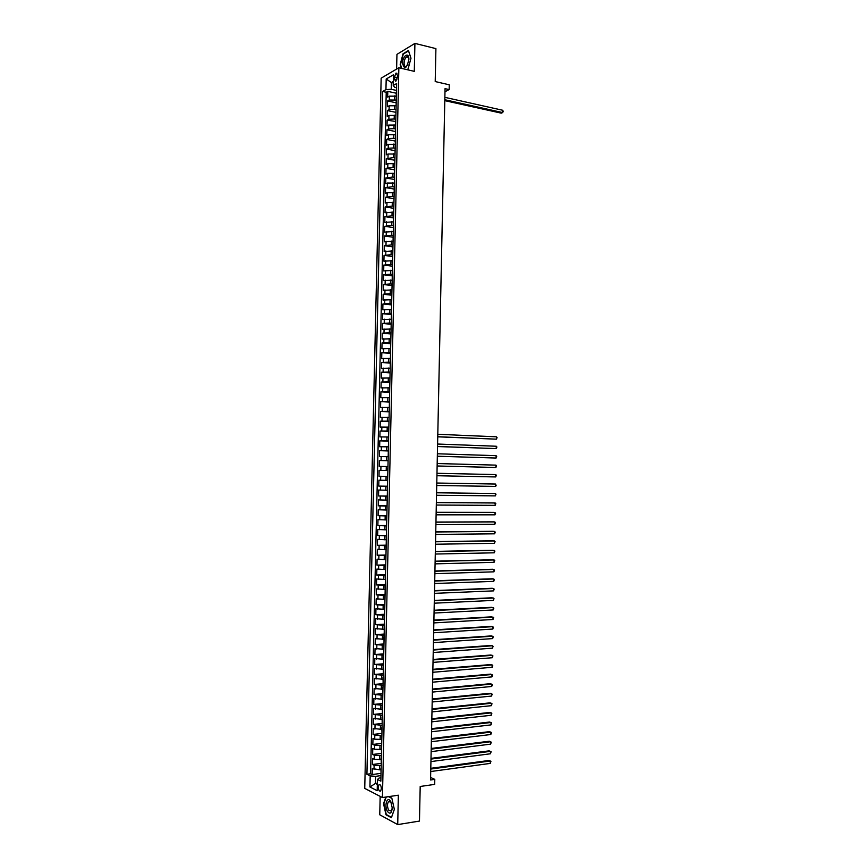 <?xml version="1.0" encoding="UTF-8"?>
<svg xmlns="http://www.w3.org/2000/svg" width="868" height="868" viewBox="0 0 868 868"><rect width="100%" height="100%" fill="white"/><g stroke="black" fill="none" stroke-linecap="round" stroke-linejoin="round"><path stroke-width="1.3" d="M381.377 788.686C381.128 785.573 380.325 784.271 378.98 784.77L378.264 787.113C378.502 790.227 379.305 791.529 380.661 791.03L381.377 788.686M380.173 796.379L379.75 814.781L397.718 824.6L419.461 821.074L420.199 786.473L434.684 784.39L434.792 779.377L430.604 777.478M381.161 78.163L364.734 788.394L382.419 797.54L398.857 67.747L381.161 78.163M398.857 67.747L414.296 71.35L414.915 43.4L396.947 54.369L396.611 69.071M414.915 43.4L435.91 48.619L435.215 81.559L449.255 84.793L449.157 89.578L445.045 88.644L430.55 779.974L434.792 779.377M396.101 96.164L389.396 96.164L387.671 97.118L387.801 91.368L396.177 93.202M396.242 100.059L389.309 100.015L387.584 100.959L395.96 102.76M387.584 100.959L387.454 106.721L389.179 105.787L395.884 105.787M395.667 115.422L388.962 115.422L387.226 116.334L387.356 110.562L395.743 112.33M395.45 125.068L388.734 125.068L387.009 125.947L387.139 120.175L395.765 121.509M395.233 134.714L388.517 134.714L386.792 135.571L386.922 129.788L395.352 131.48M395.016 144.37L388.3 144.359L386.564 145.195L386.705 139.412L395.244 141.083M394.799 154.037L388.072 154.016L386.347 154.829L386.477 149.046L395.103 150.685M394.582 163.705L387.855 163.683L386.13 164.464L386.26 158.681L394.886 160.276M394.365 173.372L387.638 173.35L385.902 174.11L386.043 168.316L394.669 169.868M394.137 183.061L387.41 183.029L385.685 183.756L385.815 177.973L394.452 179.481M393.92 192.739L387.193 192.707L385.468 193.412L385.598 187.618L394.235 189.083M393.703 202.439L386.976 202.396L385.24 203.079L385.37 197.286L394.018 198.707M393.486 212.139L385.023 212.747L385.153 206.953L393.801 208.331M393.269 221.839L384.795 222.425L384.936 216.62L393.584 217.955M393.041 231.55L384.578 232.114L384.708 226.298L393.367 227.59M392.824 241.271L384.361 241.803L384.491 235.987L393.15 237.235M392.607 250.993L384.133 251.492L384.264 245.677L392.933 246.881M392.379 260.726L383.916 261.192L384.047 255.376L392.705 256.537M392.162 270.469L383.689 270.903L383.819 265.076L392.488 266.205M391.945 280.212L383.472 280.614L383.602 274.787L392.271 275.872M391.728 289.955L383.244 290.335L383.374 284.509L392.054 285.539M391.501 299.71L383.027 300.068L383.157 294.23L391.837 295.218M391.284 309.475L382.799 309.8L382.929 303.963L391.62 304.907M391.067 319.25L382.582 319.543L382.712 313.695L391.403 314.596M390.839 329.026L382.354 329.287L382.484 323.439L391.175 324.296M390.622 338.802L382.126 339.041L382.267 333.182L390.958 334.006M390.394 348.589L381.909 348.795L382.039 342.936L390.741 343.717M390.177 358.386L381.681 358.56L381.822 352.701L390.524 353.428M389.96 368.184L381.464 368.336L381.594 362.466L390.296 363.16M389.732 377.992L381.236 378.112L381.367 372.242L390.079 372.882M389.515 387.812L381.009 387.898L381.15 382.029L389.862 382.625M389.287 397.631L380.792 397.685L380.922 391.815L389.645 392.369M389.07 407.461L380.564 407.483L380.694 401.602L389.417 402.112M388.842 417.291L380.336 417.291L380.477 411.399L389.2 411.866M388.625 427.132L380.119 427.099L380.249 421.208L388.983 421.631M388.397 436.984L379.891 436.919L380.021 431.027L388.755 431.396M388.18 446.836L379.663 446.738L379.804 440.846L388.538 441.172M387.953 456.687L379.435 456.568L379.576 450.666L388.311 450.959M387.736 466.561L379.218 466.398L379.349 460.496L388.094 460.745M378.99 476.25L387.736 476.413L378.99 476.25L379.121 470.337L387.877 470.543M387.421 480.384L378.904 480.188L378.763 486.091L387.519 486.221M387.193 490.257L378.676 490.029L378.535 495.954L387.302 496.029M386.976 500.152L378.448 499.892L378.318 505.805L387.074 505.849M386.748 510.048L378.22 509.755L378.09 515.679L386.857 515.679M386.52 519.943L377.992 519.628L377.862 525.552L386.629 525.509M386.303 529.849L377.775 529.502L377.634 535.437L386.412 535.339M386.076 539.766L377.547 539.386L377.406 545.321L386.184 545.18M385.848 549.694L377.32 549.281L377.179 555.216L385.967 555.032M385.631 559.621L377.092 559.176L376.951 565.122L385.739 564.884M385.403 569.549L376.864 569.082L376.723 575.028L385.522 574.746M385.175 579.488L376.636 578.989L376.506 584.934L385.294 584.62M384.958 589.437L376.408 588.905L376.278 594.862L385.066 594.493M384.73 599.387L376.18 598.833L376.05 604.79L384.849 604.378M384.502 609.347L375.952 608.761L375.822 614.718L384.622 614.262M384.274 619.318L375.725 618.7L375.594 624.656L384.405 624.157M384.047 629.289L375.497 628.638L375.367 634.606L384.177 634.063M383.83 639.271L375.269 638.588L375.139 644.555L383.949 643.969M383.602 649.253L375.041 648.537L374.911 654.515L383.732 653.886M383.374 659.257L374.813 658.508L374.683 664.487L383.504 663.803M383.146 669.25L374.585 668.468L374.455 674.458L383.276 673.731M382.918 679.253L374.358 678.45L374.227 684.44L383.059 683.659M382.69 689.268L374.13 688.433L373.999 694.422L382.831 693.608M382.473 699.293L373.902 698.414L373.761 704.415L382.604 703.547M382.245 709.319L373.674 708.418L373.533 714.418L382.387 713.507M382.018 719.355L373.446 718.422L373.305 724.422L382.159 723.467M381.79 729.391L373.218 728.426L373.077 734.436L381.931 733.427M381.562 739.438L374.716 739.189L372.99 738.44L372.849 744.451L381.703 743.399M381.334 749.485L374.488 749.236L372.763 748.466L372.622 754.476L381.475 753.381M381.106 759.554L374.249 759.294L372.524 758.491L372.394 764.513L381.258 763.373M394.408 77.002L394.365 79.151L395.797 81.321L397.381 77.415L397.435 75.256L396.014 73.096L394.408 77.002L397.37 77.686M380.933 777.793L379.066 778.043L377.45 779.475L380.857 781.157L396.622 83.556L393.215 85.487L394.723 87.343L396.524 87.744M377.45 779.475L377.2 790.705L369.942 786.994L370.191 775.894L366.904 774.267L382.658 91.465L385.945 89.599L386.195 79.01L393.464 74.767L393.215 85.487M381.204 765.554L374.119 765.326L372.394 764.513M380.878 769.612L379.435 769.808L379.533 765.771M381.432 755.496L374.347 755.269L372.622 754.476M381.66 745.438L374.575 745.221L372.849 744.451M381.887 735.391L374.802 735.174L373.077 734.436M382.115 725.344L373.305 724.422M382.343 715.308L373.533 714.418M382.571 705.283L373.761 704.415M382.799 695.257L373.999 694.422M383.016 685.243L374.227 684.44M383.244 675.239L374.455 674.458M383.472 665.235L374.683 664.487M383.699 655.231L374.911 654.515M383.927 645.25L375.139 644.555M384.155 635.267L375.367 634.606M384.372 625.285L375.594 624.656M384.6 615.314L375.822 614.718M384.828 605.354L376.05 604.79M385.056 595.405L376.278 594.862M385.273 585.444L376.506 584.934M385.5 575.506L376.723 575.028M385.728 565.567L376.951 565.122M385.945 555.639L377.179 555.216M386.173 545.712L377.406 545.321M386.401 535.795L377.634 535.437M386.618 525.889L377.862 525.552M386.846 515.983L378.09 515.679M387.074 506.087L378.318 505.805M387.291 496.192L378.535 495.954M387.519 486.308L378.763 486.091M387.877 470.51L386.217 470.478L386.314 466.517M388.094 460.648L386.444 460.593L386.531 456.644M388.321 450.785L386.672 450.731L386.759 446.781M388.538 440.933L386.889 440.868L386.976 436.919M388.766 431.081L387.117 431.005L387.204 427.067M388.983 421.24L387.334 421.154L387.421 417.215M389.211 411.399L387.562 411.313L387.649 407.374M389.428 401.58L387.779 401.483L387.877 397.544M389.656 391.75L388.007 391.652L388.094 387.714M389.873 381.942L388.224 381.822L388.321 377.895M390.101 372.133L388.452 372.003L388.538 368.075M390.318 362.325L388.669 362.195L388.766 358.267M390.535 352.527L388.897 352.386L388.983 348.469M390.763 342.741L389.114 342.589L389.2 338.672M390.98 332.954L389.341 332.802L389.428 328.885M391.208 323.178L389.558 323.015L389.645 319.099M391.425 313.413L389.786 313.239L389.873 309.323M391.642 303.648L390.003 303.464L390.09 299.558M391.869 293.883L390.22 293.699L390.318 289.793M392.086 284.129L390.448 283.934L390.535 280.038M392.303 274.386L390.665 274.179L390.752 270.284M392.531 264.653L390.893 264.436L390.98 260.541M392.748 254.921L391.11 254.693L391.197 250.798M392.965 245.188L391.327 244.96L391.414 241.065M393.182 235.478L391.544 235.239L391.642 231.344M393.41 225.756L391.772 225.517L391.859 221.622M393.627 216.056L391.989 215.796L392.076 211.911M393.844 206.356L392.206 206.085L392.293 202.211M394.061 196.656L392.434 196.385L392.52 192.512M394.278 186.967L392.651 186.685L392.737 182.812M394.506 177.289L392.868 176.996L392.954 173.123M394.723 167.611L393.085 167.318L393.171 163.444M394.94 157.943L393.312 157.64L393.399 153.766M395.157 148.276L393.529 147.972L393.616 144.099M395.374 138.62L393.746 138.305L393.833 134.442M395.591 128.974L393.964 128.648L394.05 124.786M395.808 119.328L394.18 118.992L394.267 115.14M396.025 109.693L394.397 109.346L394.484 105.495M387.801 91.368L386.227 92.258L370.582 773.779L372.155 774.549L381.03 773.366M379.435 769.808L372.296 768.527L372.155 774.549M379.121 470.337L386.217 470.478M379.349 460.496L386.444 460.593M379.576 450.666L386.672 450.731M379.804 440.846L386.889 440.868M380.021 431.027L387.117 431.005M380.249 421.208L387.334 421.154M380.477 411.399L387.562 411.313M380.694 401.602L387.779 401.483M380.922 391.815L388.007 391.652M381.15 382.029L388.224 381.822M381.367 372.242L388.452 372.003M381.594 362.466L388.669 362.195M381.822 352.701L388.897 352.386M382.039 342.936L389.114 342.589M382.267 333.182L389.341 332.802M382.484 323.439L389.558 323.015M382.712 313.695L389.786 313.239M382.929 303.963L390.003 303.464M383.157 294.23L390.22 293.699M383.374 284.509L390.448 283.934M383.602 274.787L390.665 274.179M383.819 265.076L390.893 264.436M384.047 255.376L391.11 254.693M384.264 245.677L391.327 244.96M384.491 235.987L391.544 235.239M384.708 226.298L391.772 225.517M384.936 216.62L391.989 215.796M385.153 206.953L392.206 206.085M385.37 197.286L392.434 196.385M385.598 187.618L392.651 186.685M385.815 177.973L392.868 176.996M386.043 168.316L393.085 167.318M386.26 158.681L393.312 157.64M386.477 149.046L388.213 148.222L393.529 147.972M386.705 139.412L388.43 138.565L393.746 138.305M386.922 129.788L388.647 128.92L393.964 128.648M387.139 120.175L388.864 119.285L394.18 118.992M387.356 110.562L389.092 109.65L394.397 109.346M396.329 96.207L396.318 97.064M396.426 92.312L396.09 96.641M393.269 82.948L391.414 82.536L391.262 89.285L385.945 89.599M396.459 90.435L391.262 89.285M397.718 824.6L398.358 795.207L382.419 797.54M444.98 91.737L449.157 89.578M393.312 81.451L391.414 82.536L386.195 79.01M377.374 783.164L375.453 783.424L377.341 784.368M380.976 775.623L375.616 776.35L375.453 783.424L369.942 786.994M386.227 92.258L382.658 91.465M396.199 102.033L396.112 105.929M395.982 111.777L395.895 115.672M395.656 126.207L395.678 125.404M395.537 131.252L395.45 135.158M395.32 141.007L395.233 144.913M395.103 150.772L395.016 154.678M394.875 160.537L394.788 164.443M394.658 170.302L394.571 174.218M394.441 180.088L394.354 183.994M394.213 189.864L394.126 193.781M393.996 199.662L393.909 203.579M393.779 209.459L393.681 213.376M393.551 219.257L393.464 223.184M393.334 229.076L393.237 232.993M393.106 238.884L393.02 242.823M392.889 248.715L392.803 252.642M392.661 258.545L392.575 262.472M392.444 268.375L392.358 272.313M392.217 278.227L392.13 282.165M392 288.067L391.913 292.017M391.772 297.93L391.685 301.869M391.555 307.793L391.457 311.731M391.327 317.655L391.24 321.605M391.11 327.54L391.012 331.489M390.882 337.413L390.795 341.374M390.654 347.309L390.567 351.258M390.437 357.204L390.35 361.164M390.209 367.099L390.123 371.07M389.982 377.016L389.895 380.976M389.765 386.922L389.678 390.893M389.537 396.85L389.45 400.821M389.309 406.777L389.222 410.748M389.092 416.705L389.005 420.687M388.864 426.655L388.777 430.626M388.636 436.604L388.549 440.575M388.419 446.553L388.321 450.535M388.191 456.514L388.104 460.496M387.963 466.485L387.638 470.467M387.508 476.445L387.649 480.449M387.28 486.416L387.421 490.431M387.052 496.398L387.193 500.424M386.835 506.38L386.976 510.417M386.607 516.362L386.748 520.42M386.379 526.366L386.52 530.435M386.151 536.359L386.293 540.449M385.924 546.373L386.065 550.475M385.696 556.388L385.837 560.5M385.479 566.413L385.609 570.547M385.251 576.439L385.381 580.583M385.023 586.475L385.164 590.641M384.795 596.522L384.936 600.689M384.567 606.569L384.708 610.757M384.34 616.627L384.481 620.826M384.112 626.685L384.253 630.906M383.884 636.754L384.025 640.985M383.656 646.834L383.797 651.076M383.428 656.913L383.569 661.177M383.2 667.004L383.341 671.279M382.972 677.094L383.103 681.391M382.745 687.206L382.875 691.514M382.517 697.308L382.647 701.637M382.517 707.713L382.528 707.17M382.289 707.431L382.419 711.771M382.289 717.847L382.3 717.283M382.061 717.554L382.191 721.905M382.05 727.992L382.072 727.395M381.822 727.677L381.963 732.05M381.822 738.147L381.844 737.529M381.594 737.822L381.736 742.205M381.594 748.303L381.605 747.652M381.367 747.966L381.508 752.361M381.367 758.458L381.377 757.797M381.139 758.111L381.269 762.527M381.139 768.636L381.15 767.941M370.582 773.779L366.904 774.267M370.191 775.894L375.616 776.35M380.911 768.267L381.041 772.704M407.081 69.668L408.036 69.115L410.987 58.199L408.459 50.518L403.045 53.794L400.17 64.601L401.374 68.333M385.859 797.041L383.537 803.681L385.989 814.781L391.403 817.71L394.354 809.377L391.837 798.169L388.788 796.607M386.607 814.694L385.989 814.781M444.796 100.645L501.303 113.165L502.637 112.569L444.807 99.722M502.68 110.258L503.266 111.354L502.637 112.569L502.68 110.258L444.861 97.346M408.871 59.588C409.186 51.451 402.568 55.465 402.557 63.321C404.466 70.102 406.571 68.854 408.871 59.588M408.871 59.762C408.687 57.364 407.949 56.398 406.658 56.876C405.161 57.972 404.304 60.033 404.087 63.049C404.152 65.762 404.889 66.879 406.3 66.402L407.895 64.438M401.754 68.42L400.495 64.547L403.294 54.076L408.535 50.908L410.965 58.275M408.09 68.941L406.897 69.624M390.784 801.631L390.264 800.838C386.889 796.227 384.199 806.057 387.378 811.32C389.982 814.564 391.609 813.457 392.249 808L390.784 801.631M391.739 803.996L390.774 802.097L388.571 801.609C387.15 803.811 387.15 806.622 388.582 810.028L391.197 811.113L392.249 808.097M394.343 809.312L391.501 817.341L386.26 814.499L383.873 803.746L386.238 796.987M388.495 796.65L391.88 798.386M437.743 436.821L496.431 439.165L437.743 436.723M496.474 436.81L497.071 437.57L496.431 439.165L496.474 436.81L437.798 434.293M437.537 446.543L496.246 448.604L437.548 446.467M496.29 446.239L496.897 446.998L496.246 448.604L496.29 446.239L437.591 444.036M496.116 455.678L496.713 456.427L496.073 458.044L437.342 456.221L496.073 458.044L496.116 455.678L437.385 453.78M437.136 465.997L495.888 467.494L437.136 465.975M495.932 465.129L496.539 465.866L495.888 467.494L495.932 465.129L437.19 463.534M436.984 473.288L495.758 474.579L495.715 476.944L436.929 475.729M495.758 474.579L496.355 475.306L495.715 476.944M495.53 486.406L496.16 485.7L495.574 484.04L436.778 483.031L495.574 484.04L495.53 486.406L436.723 485.494M495.357 495.878L495.997 494.217L495.4 493.512L436.571 492.785L495.4 493.512L495.357 495.878L436.517 495.27M436.365 502.605L495.216 502.984L495.172 505.35L436.311 505.046M436.365 502.539L493.881 502.908L495.812 503.679L495.172 505.35M436.159 512.391L495.031 512.456L494.988 514.832L436.116 514.832M436.159 512.294L493.697 512.37L495.639 513.14L494.988 514.832M435.953 522.178L494.858 521.939L494.814 524.315L435.91 524.63M435.964 522.059L493.523 521.831L495.454 522.612L494.814 524.315M435.747 531.976L494.673 531.433L494.63 533.809L435.703 534.428M435.758 531.834L493.339 531.303L495.281 532.095L494.63 533.809M435.541 541.784L494.5 540.927L494.445 543.303L435.497 544.236M435.552 541.621L493.154 540.786L495.096 541.578L494.445 543.303M435.345 551.592L494.315 550.431L494.272 552.808L435.291 554.044M435.345 551.397L492.981 550.269L494.912 551.071L494.272 552.808M435.139 561.412L494.131 559.936L494.087 562.312L435.085 563.864M435.139 561.195L492.796 559.762L494.738 560.576L494.087 562.312M434.933 571.231L493.957 569.451L493.914 571.828L434.879 573.683M434.933 570.992L492.623 569.256L494.554 570.07L493.914 571.828M434.727 581.061L493.773 578.967L493.729 581.354L434.673 583.513M434.727 580.8L492.438 578.761L494.38 579.585L493.729 581.354M434.521 590.891L493.588 588.493L493.545 590.88L434.467 593.354M434.521 590.609L492.254 588.265L494.196 589.101L493.545 590.88M434.315 600.743L493.415 598.03L493.36 600.406L434.26 603.195M434.315 600.428L492.069 597.781L494.011 598.616L493.36 600.406M434.108 610.584L493.23 607.567L493.187 609.954L434.054 613.047M434.108 610.247L491.896 607.307L493.838 608.153L493.187 609.954M433.902 620.446L493.046 617.105L493.002 619.492L433.848 622.909M433.902 620.077L491.711 616.833L493.653 617.68L493.002 619.492M433.685 630.298L492.872 626.653L492.818 629.05L433.642 632.772M433.696 629.918L491.527 626.37L493.469 627.228L492.818 629.05M433.479 640.172L492.688 636.211L492.644 638.598L433.436 642.635M433.49 639.759L491.353 635.908L493.295 636.765L492.644 638.598M433.273 650.045L492.503 645.77L492.46 648.168L433.23 652.519M433.284 649.611L491.169 645.445L493.111 646.324L492.46 648.168M433.067 659.93L492.319 655.34L492.275 657.738L433.013 662.392M433.078 659.463L490.984 655.004L492.926 655.882L492.275 657.738M432.861 669.814L492.145 664.921L492.091 667.308L432.806 672.288M432.872 669.326L490.8 664.562L492.742 665.441L492.091 667.308M432.655 679.709L491.961 674.501L491.917 676.888L432.6 682.183M432.665 679.199L490.615 674.121L492.568 675.011L491.917 676.888M432.448 689.604L491.776 684.082L491.733 686.48L432.394 692.078M432.459 689.073L490.442 683.691L492.384 684.592L491.733 686.48M432.242 699.51L491.592 693.673L491.548 696.071L432.188 701.995M432.253 698.957L490.257 693.261L492.199 694.172L491.548 696.071M432.036 709.427L491.407 703.275L491.364 705.673L431.982 711.912M432.047 708.841L490.073 702.852L492.015 703.764L491.364 705.673M431.819 719.344L491.234 712.878L491.179 715.286L431.776 721.829M431.841 718.737L489.888 712.433L491.841 713.355L491.179 715.286M431.613 729.272L491.049 722.491L490.995 724.889L431.559 731.757M431.624 728.643L489.704 722.024L491.657 722.957L490.995 724.889M431.407 739.21L490.865 732.104L490.821 734.512L431.353 741.695M431.418 738.549L489.53 731.626L491.472 732.559L490.821 734.512M431.201 749.149L490.68 741.728L490.637 744.136L431.146 751.634M431.212 748.455L489.346 741.229L491.288 742.173L490.637 744.136M430.995 759.088L490.496 751.362L490.453 753.771L430.94 761.583M431.005 758.382L489.161 750.842L491.104 751.796L490.453 753.771M430.778 769.048L490.311 760.997L490.268 763.406L430.734 771.533M430.799 768.31L488.977 760.466L490.93 761.42L490.268 763.406M379.663 759.728L379.761 755.702M379.891 749.67L379.989 745.645M380.119 739.601L380.217 735.587M380.347 729.554L380.444 725.529M380.575 719.507L380.672 715.482M380.802 709.46L380.9 705.445M381.03 699.424L381.128 695.42M381.258 689.398L381.345 685.394M381.486 679.384L381.573 675.369M381.714 669.369L381.801 665.365M381.942 659.355L382.029 655.362M382.17 649.362L382.256 645.358M382.397 639.369L382.484 635.365M382.614 629.376L382.712 625.383M382.842 619.394L382.94 615.401M383.07 609.423L383.157 605.43M383.298 599.452L383.385 595.47M383.526 589.491L383.613 585.509M383.754 579.542L383.84 575.56M383.971 569.592L384.068 565.61M384.199 559.654L384.285 555.672M384.426 549.715L384.513 545.744M384.654 539.788L384.741 535.816M384.871 529.86L384.969 525.899M385.099 519.954L385.186 515.983M385.327 510.037L385.414 506.077M385.544 500.142L385.642 496.181M385.772 490.246L385.859 486.286M386 480.351L386.086 476.402M394.614 99.712L394.712 95.86M389.309 100.015L389.396 96.164M374.021 769.352L374.119 765.326M374.249 759.294L374.347 755.269M374.488 749.236L374.575 745.221M374.716 739.189L374.802 735.174M374.943 729.142L375.03 725.127M375.171 719.105L375.258 715.102M375.399 709.08L375.497 705.076M375.627 699.055L375.725 695.051M375.855 689.04L375.952 685.036M376.083 679.036L376.18 675.033M376.311 669.033L376.408 665.029M376.538 659.04L376.636 655.036M376.766 649.047L376.864 645.054M376.994 639.065L377.092 635.072M377.222 629.083L377.32 625.101M377.45 619.123L377.547 615.13M377.678 609.152L377.775 605.17M377.906 599.202L378.003 595.22M378.133 589.253L378.231 585.271M378.361 579.303L378.459 575.332M378.589 569.365L378.687 565.394M378.817 559.437L378.904 555.466M379.045 549.52L379.132 545.549M379.273 539.603L379.359 535.632M379.5 529.686L379.587 525.726M379.728 519.791L379.815 515.831M379.945 509.885L380.043 505.935M380.173 500.001L380.271 496.04M380.401 490.116L380.488 486.167M380.629 480.232L380.716 476.282M380.857 470.369L380.944 466.42M381.074 460.496L381.171 456.557M381.302 450.644L381.388 446.705M381.529 440.792L381.616 436.854M381.757 430.94L381.844 427.013M381.974 421.11L382.061 417.172M382.202 411.269L382.289 407.342M382.43 401.45L382.517 397.522M382.647 391.631L382.745 387.703M382.875 381.811L382.962 377.895M383.103 372.014L383.189 368.086M383.32 362.206L383.406 358.289M383.548 352.419L383.634 348.502M383.764 342.632L383.862 338.715M383.992 332.845L384.079 328.939M384.22 323.07L384.307 319.164M384.437 313.305L384.524 309.399M384.665 303.54L384.752 299.644M384.882 293.785L384.969 289.89M385.11 284.042L385.197 280.136M385.327 274.299L385.414 270.404M385.555 264.556L385.642 260.671M385.772 254.834L385.859 250.939M386 245.112L386.086 241.217M386.217 235.391L386.303 231.506M386.444 225.68L386.531 221.796M386.661 215.98L386.748 212.096M386.878 206.28L386.976 202.396M387.106 196.591L387.193 192.707M387.323 186.902L387.41 183.029M387.551 177.224L387.638 173.35M387.768 167.546L387.855 163.683M387.985 157.878L388.072 154.016M388.213 148.222L388.3 144.359M388.43 138.565L388.517 134.714M388.647 128.92L388.734 125.068M388.864 119.285L388.962 115.422M389.092 109.65L389.179 105.787M396.926 79.737L394.365 79.151M379.924 784.639L378.98 784.77M395.439 125.817L395.526 121.921M397.001 73.324L396.014 73.096M408.199 57.245L406.658 56.876M390.774 802.097L390.264 800.838M390.6 801.316L388.571 801.609"/></g></svg>
